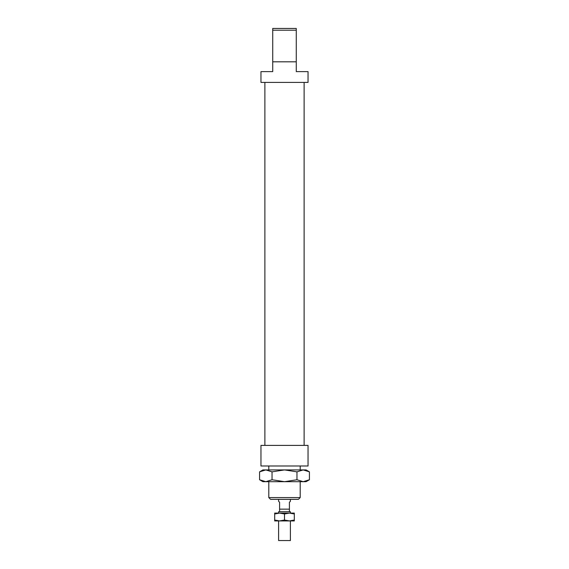<?xml version="1.0" encoding="UTF-8"?>
<svg xmlns="http://www.w3.org/2000/svg" width="569" height="569" viewBox="0 0 569 569"><rect width="100%" height="100%" fill="white"/><g stroke="black" fill="none" stroke-linecap="round" stroke-linejoin="round"><path stroke-width="0.85" d="M290.389 513.082L290.389 511.709L278.611 511.709L278.611 513.082M290.389 520.927L290.389 540.55L278.611 540.55L278.611 520.927M290.389 499.347L290.389 501.31L289.408 502.292L289.408 509.155L279.592 509.155L279.592 511.709M278.611 499.347L278.611 501.31L279.592 502.292L279.592 509.155M259.578 471.843L262.921 469.916L265.808 469.916L259.578 471.843L259.578 479.759L265.808 481.687L262.921 481.687L259.578 479.759M306.079 469.916L309.422 471.843L303.192 469.916L306.079 469.916M309.422 479.759L306.079 481.687L303.192 481.687L309.422 479.759L309.422 471.843M296.961 479.759L303.192 481.687L284.5 481.687L296.961 479.759L296.961 471.843L284.5 469.916L303.192 469.916L296.961 471.843M265.808 481.687L272.039 479.759L284.5 481.687L265.808 481.687M272.039 471.843L265.808 469.916L284.5 469.916L272.039 471.843L272.039 479.759M289.408 520.927L274.692 520.927L274.692 520.052L279.592 520.927L284.5 520.052L289.408 520.927L294.308 520.052L294.308 520.927L289.408 520.927M289.408 513.082L284.5 513.956L279.592 513.082L294.308 513.082L294.308 513.956L289.408 513.082M274.692 513.956L274.692 513.082L279.592 513.082L274.692 513.956L274.692 520.052M294.308 520.052L294.308 513.956M284.5 520.052L284.5 513.956M308.042 465.99L260.958 465.99L260.958 445.392L308.042 445.392L308.042 465.99M272.729 61.808L296.271 61.808L296.271 71.616L308.042 71.616L308.042 82.405L260.958 82.405L260.958 71.616L272.729 71.616L272.729 30.214L296.271 30.214L296.271 28.45L272.729 28.45L272.729 30.214M300.197 497.583L268.803 497.583L270.567 499.347L298.433 499.347L300.197 497.583L300.197 481.687M296.271 61.808L296.271 30.214M289.408 509.155L289.408 511.709M304.123 82.405L304.123 445.392M300.197 465.99L300.197 469.916M268.803 465.99L268.803 469.916M268.803 481.687L268.803 497.583M264.877 82.405L264.877 445.392"/></g></svg>
